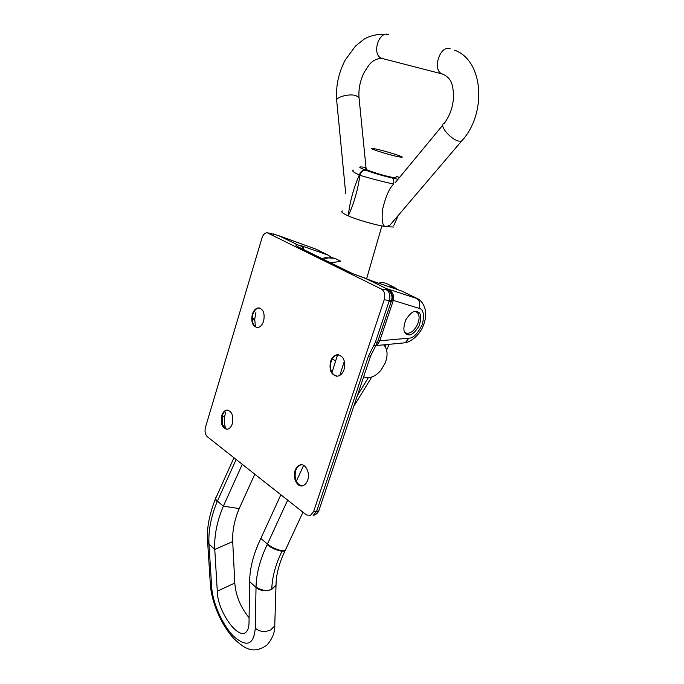 <?xml version="1.0" encoding="UTF-8"?>
<svg xmlns="http://www.w3.org/2000/svg" width="684" height="684" viewBox="0 0 684 684"><rect width="100%" height="100%" fill="white"/><g stroke="black" fill="none" stroke-linecap="round" stroke-linejoin="round"><path stroke-width="1.03" d="M227.002 429.278C224.899 428.962 223.335 427.329 222.317 424.396L222.283 415.71C223.317 412.546 224.916 410.682 227.088 410.118L227.686 410.041M221.71 415.692C222.745 412.52 224.343 410.656 226.515 410.092C231.748 410.759 233.689 415.273 232.338 423.652C231.312 426.765 229.747 428.611 227.627 429.193C222.334 428.586 220.368 424.089 221.71 415.692M257.141 327.576C254.038 326.636 252.396 323.686 252.225 318.727L252.875 314.418C254.166 310.562 256.158 308.416 258.851 307.98L259.424 307.971M252.302 314.349C253.593 310.493 255.585 308.347 258.278 307.911C263.28 308.835 265.059 313.255 263.614 321.155C262.323 324.951 260.373 327.08 257.74 327.55C252.67 326.687 250.857 322.284 252.302 314.349M336.75 376.26C331.347 374.293 329.466 369.369 331.124 361.485C332.475 357.681 334.604 355.458 337.52 354.825L338.554 354.765M330.543 361.434C331.894 357.621 334.023 355.406 336.938 354.774C343.325 355.509 345.702 360.442 344.069 369.574C342.727 373.302 340.649 375.49 337.836 376.166C331.347 375.525 328.918 370.617 330.543 361.434M301.883 485.896C296.155 484.092 294.077 479.005 295.642 470.635C296.685 467.608 298.318 465.727 300.55 464.983L301.567 464.804M295.06 470.643C296.104 467.617 297.737 465.736 299.96 464.992C305.372 463.008 310.399 472.704 307.697 480.108C306.671 483.058 305.081 484.913 302.935 485.683C297.42 487.795 292.376 478.031 295.06 470.643M328.782 255.38L315.581 249.027L277.892 235.39L268.188 232.928M408.399 334.784L406.57 334.237C403.269 332.578 403.013 327.747 405.817 319.761C410.161 313.332 413.683 310.562 416.376 311.459L418.027 311.972C421.318 313.563 421.626 318.325 418.933 326.259C414.666 332.74 411.152 335.587 408.399 334.784M225.754 428.936L225.686 428.731C224.378 424.525 224.121 420.113 224.916 415.479L225.626 412.537M255.414 326.824L254.73 319.36L255.91 312.443M310.613 515.471L306.372 514.898L207.346 436.76C205.149 434.545 204.516 431.399 205.457 427.312L261.981 237.989C263.109 234.68 264.811 232.919 267.085 232.714L381.287 288.999L386.4 289.819L386.528 289.007L385.708 288.4L390.29 290.82C393.206 293.214 394.249 296.283 393.428 300.011L391.727 300.404M297.574 244.812L279.722 236.151L297.574 244.812L303.072 246.787L300.062 245.308L327.867 255.021L315.581 249.027L278.354 235.527L268.419 233.03M389.222 300.883L391.368 300.84L391.556 300.242L389.324 300.532L384.211 299.763L313.623 511.581L316.572 511.435L368.428 356.184L375.396 342.205L389.324 300.532C390.59 295.539 389.615 291.974 386.4 289.819L389.683 291.735C391.889 294.163 392.513 297.001 391.556 300.242L391.864 299.062M310.22 515.642L313.623 511.581M384.211 299.763C385.477 294.744 384.502 291.153 381.287 288.999M327.867 255.021L332.065 257.594M417.137 298.463L401.542 290.948L373.652 281.517L350.926 273.002L299.07 247.334C295.856 245.701 295.052 244.752 296.659 244.496M365.538 278.303L386.34 288.554L417.796 298.788M401.542 290.948L416.282 298.138C419.643 300.267 420.566 303.662 419.044 308.322L393.334 300.404L379.782 340.794L377.995 343.881L376.183 345.377M402.132 343.077L405.296 342.778L408.818 338.17C413.23 338.298 417.787 333.612 422.507 324.113C424.439 314.315 423.285 309.048 419.044 308.322M303.072 246.787L303.97 249.583M365.239 278.311L386.34 288.554L389.846 290.897C391.581 292.692 392.351 294.855 392.137 297.395L391.804 294.607L389.649 290.717M408.818 338.17L378.158 340.906M377.799 341.333L391.462 300.892M377.995 343.881L376.482 344.736M368.428 356.184L370.583 356.056L370.848 355.261M374.131 345.206L375.747 346.181M391.804 294.607L392.129 296.215C392.71 296.027 391.949 294.257 389.846 290.905L386.528 289.007L389.735 291.068M366.291 168.692L366.111 168.692C361.785 168.717 381.356 175.258 391.65 177.207L395.985 177.763L395.993 177.113M394.899 219.359L389.752 225.404L386.007 226.643C382.527 226.618 381.416 220.761 382.655 209.082C385.725 196.402 389.393 188.074 393.642 184.099C381.159 181.277 369.907 178.327 359.878 175.266L359.305 175.044C353.637 187.903 349.943 201.498 348.207 215.845C342.376 213.237 340.495 211.621 342.573 210.997C340.495 211.621 342.376 213.237 348.207 215.845L348.259 215.862C354.021 203.345 357.894 189.81 359.878 175.266C361.135 171.744 363.118 170.068 365.829 170.23C373.592 173.095 382.373 175.694 392.154 178.028L398.002 179.302M386.058 226.652L393.454 227.02L386.007 226.643C375.807 225.181 357.416 219.923 348.259 215.862C357.416 219.923 375.807 225.181 386.007 226.643L386.007 226.643M364.64 167.204L363.332 167.153C357.954 166.434 358.596 167.392 365.256 170.017C362.546 169.854 360.562 171.53 359.305 175.044C353.192 172.12 351.311 170.461 353.654 170.06M399.465 177.541L396.241 176.258M398.276 215.4L393.813 225.506M363.332 167.153L361.759 166.947M399.499 177.489L396.421 176.318M392.154 178.028C393.616 178.917 394.112 180.944 393.642 184.099M404.766 332.484L405.441 332.8C414.068 336.648 424.456 315.709 415.889 311.69L415.376 311.451M340.307 261.382L330.74 262.827M254.799 474.2L239.203 508.554L223.352 506.186L217.418 501.098L217.179 501.629C211.074 516.394 208.329 530.433 208.953 543.754L211.604 585.863C212.211 601.826 222.197 624.843 233.595 636.265C246.591 647.671 253.815 644.995 255.26 628.237L256.038 587.137C256.295 573.876 260.014 559.7 267.179 544.618L267.444 544.062L260.852 538.402C253.525 553.715 249.78 568.096 249.634 581.562L249.027 622.004C249.061 626.245 248.301 629.357 246.736 631.341C239.22 642.028 217.221 611.359 217.29 591.207L234.809 583.042C235.758 595.678 240.52 607.247 249.087 617.746M242.264 464.316L223.352 506.186C216.973 521.37 214.109 535.786 214.767 549.432L217.29 591.207M207.312 540.899L208.971 544.088L214.767 549.432L232.705 541.574L234.809 583.042M232.705 541.574C232.244 531.109 234.407 520.105 239.203 508.554M260.852 538.402L280.868 494.78M337.605 354.705L331.945 372.626M394.557 287.451L387.46 283.997C384.827 282.62 381.86 282.347 378.534 283.167M285.715 549.406L284.997 550.911L281.988 551.219C277.935 550.706 271.36 548.217 267.179 544.618M281.988 551.219C275.515 564.633 272.121 577.228 271.796 589.001L271.787 589.36C265.777 591.66 260.527 591.027 256.038 587.462L249.634 581.562M274.874 621.867L274.746 625.894L270.608 629.998C264.759 632.375 259.646 631.794 255.26 628.237M207.671 542.421L210.142 581.22L211.604 585.863M215.503 498.251C214.913 499.004 215.477 500.124 217.179 501.629M383.621 344.839C387.503 349.011 388.093 354.936 385.374 362.623L381.022 370.104C376.602 375.336 371.891 377.893 366.898 377.756L363.614 376.875M376.482 149.138L371.985 148.385C367.77 148.129 387.281 154.404 397.464 156.559L401.73 157.269C405.774 157.457 386.614 151.309 376.482 149.138M375.396 342.205L377.525 342.137L370.583 356.056L318.821 510.803C317.65 513.274 315.76 514.83 313.161 515.479L316.572 511.435L318.821 510.803L319.257 509.486M393.428 300.011L391.881 299.934M389.076 301.311L391.188 301.379L391.65 300.285M303.388 249.292L302.251 246.488M351.935 273.309L299.07 247.334M365.453 278.294L350.926 273.002M443.437 74.3L442.317 73.983C431.801 70.674 439.821 44.58 450.166 48.752M382.732 58.619L442.317 73.983C452.167 78.25 452.705 85.226 453.629 95.221C453.321 105.943 450.209 115.305 444.301 123.3C438.239 124.445 450.277 139.408 458.707 141.101L461.469 141.203L463.008 139.399M359.16 98.941L359.006 97.427C358.45 88.826 360.186 80.464 364.221 72.342C369.095 64.912 371.002 59.935 380.937 58.225L381.809 58.345C371.327 55.071 378.5 30.447 388.845 34.508M366 167.469L359.006 97.427L355.748 95.538C348.259 93.28 333.92 97.795 336.776 101.446L345.685 193.264M365.256 170.017L365.829 170.23M397.755 179.61L397.062 179.242L397.746 179.618M365.572 167.375L363.443 167.17M388.589 286.57L394.369 287.374L398.362 289.871M340.401 261.049L335.468 258.655C331.894 257.193 328.004 257.432 323.788 259.381M357.373 395.54L368.266 377.765M236.16 459.494L217.418 501.098C215.46 499.354 215.015 498.157 216.067 497.49L233.954 457.758M285.869 549.081L285.237 550.449L282.21 550.723C276.909 549.816 271.993 547.593 267.444 544.062L287.656 500.132M296.266 481.416L303.645 465.385M385.186 346.737L386.178 344.599M339.828 375.388L344.36 361.152M276.182 581.144L276.028 585.059L271.796 589.001C267.709 591.438 262.459 590.814 256.038 587.137M207.483 539.325L208.953 543.754M276.165 581.391L276.028 585.333L271.787 589.36M226.515 410.092L227.088 410.118M258.278 307.911L258.851 307.98M336.938 354.774L337.52 354.825M299.96 464.992L300.55 464.983M273.591 233.988L273.044 233.843M316.119 249.232L315.512 248.993M376.089 345.557L405.296 342.778C412.879 341.333 421.344 332.415 423.909 324.028C425.61 319.146 426.072 314.375 425.286 309.707C423.892 304.38 421.387 300.738 417.762 298.771L417.762 298.771M391.915 299.737C393.026 297.036 392.351 294.094 389.897 290.939M391.812 294.642L389.683 291.735M300.088 247.659L299.481 247.437M389.034 290.23L388.546 289.862M252.225 318.727L254.696 320.463M252.242 318.137L254.73 319.36M222.317 424.396L225.686 428.731M221.907 417.291L224.916 415.479M454.586 50.189C483.836 60.457 487.017 114.117 461.469 141.203L389.752 225.404M387.443 34.226C377.978 33.849 370.129 35.542 363.879 39.296L355.475 46.076L345.292 59.927C338.614 72.709 335.733 86.039 336.631 99.907M442.787 125.138L395.155 182.748M334.827 258.39L325.276 257.646L322.121 258.561M210.27 583.956C211.493 602.647 221.488 625.15 233.757 638.497C246.924 651.091 254.662 653.049 266.563 645.431C272.104 639.42 274.857 632.837 274.823 625.698M207.483 539.3C206.842 527.62 209.449 514.257 215.315 499.209M302.944 512.196L285.031 550.885M284.997 550.911C279.046 563.385 276.062 574.757 276.045 585.017M276.028 585.059L274.746 625.894M353.714 406.493L371.745 377.046M386.571 349.994L389.213 344.308M381.022 370.104L385.374 362.623M335.63 360.955L332.253 358.938M366.641 278.644L381.877 225.934"/></g></svg>
